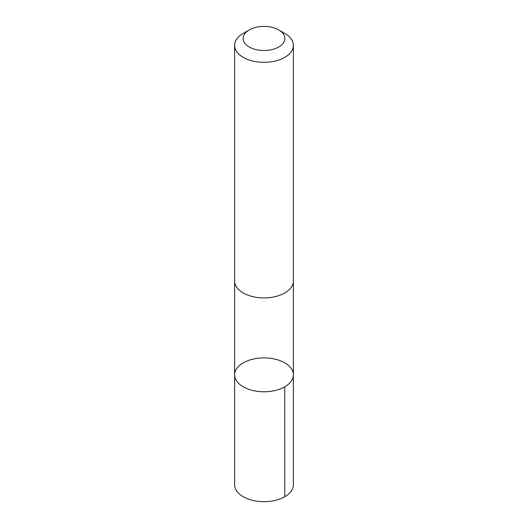 <?xml version="1.0" encoding="UTF-8"?>
<svg xmlns="http://www.w3.org/2000/svg" width="528" height="528" viewBox="0 0 528 528"><rect width="100%" height="100%" fill="white"/><g stroke="black" fill="none" stroke-linecap="round" stroke-linejoin="round"><path stroke-width="0.79" d="M235.191 371.606A29.35 16.942 180 0 1 266.805 357.964A29.35 16.942 180 0 1 293.35 374.834A29.35 16.942 180 0 1 264 391.776A29.35 16.942 180 0 1 234.65 374.834A29.35 16.942 180 0 1 235.191 371.606M234.65 484.73A29.35 16.949 0 0 0 261.195 501.6A29.35 16.949 0 0 0 292.816 487.958A29.35 16.949 0 0 0 293.35 484.73L293.35 374.834A29.35 16.942 180 0 1 264 391.776A29.35 16.942 180 0 1 234.65 374.834L234.65 484.73M249.236 29.931L243.243 33.389A29.35 16.949 0 0 0 234.65 45.375L234.65 280.995A29.35 16.949 0 0 0 261.195 297.858A29.35 16.949 0 0 0 292.816 284.222A29.35 16.949 0 0 0 293.35 280.995L293.35 45.375A29.35 16.949 0 0 0 284.757 33.389L278.764 29.931A20.876 12.052 0 0 0 249.236 29.931A20.876 12.052 0 0 0 254.199 49.097A20.876 12.052 0 0 0 284.493 40.748A20.876 12.052 0 0 0 278.764 29.931M234.65 45.375A29.35 16.949 0 0 0 261.195 62.238A29.35 16.949 0 0 0 292.816 48.596A29.35 16.949 0 0 0 293.35 45.375M284.75 386.813L284.757 496.716M234.656 281.365L234.65 374.834M293.344 281.365L293.35 374.834"/></g></svg>
